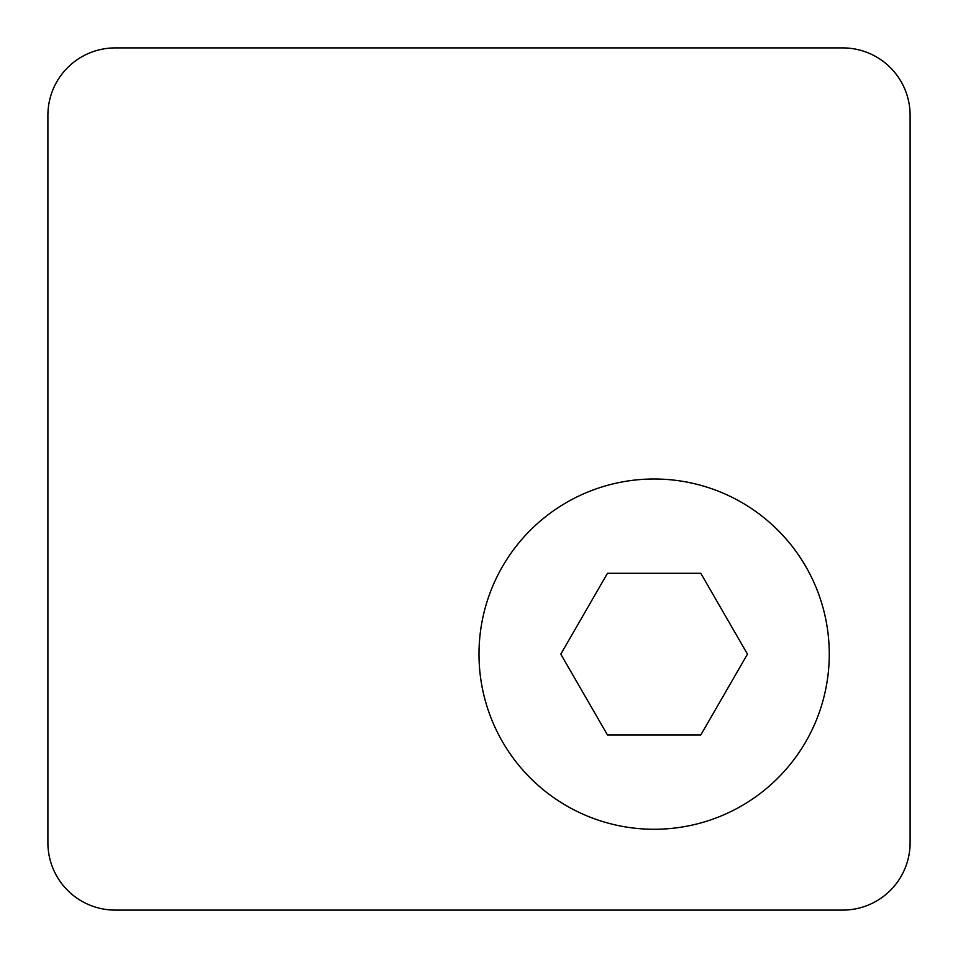 <?xml version="1.0" encoding="UTF-8"?>
<svg xmlns="http://www.w3.org/2000/svg" width="958" height="958" viewBox="0 0 958 958"><rect width="100%" height="100%" fill="white"/><g stroke="black" fill="none" stroke-linecap="round" stroke-linejoin="round"><path stroke-width="1.44" d="M654.134 479A175.134 175.134 0 0 1 805.81 741.696A175.134 175.134 0 0 1 502.459 741.708A175.134 175.134 0 0 1 654.134 479A175.134 175.134 0 0 1 805.81 741.696A175.134 175.134 0 0 1 502.459 741.708A175.134 175.134 0 0 1 654.134 479M700.801 573.303L747.468 654.134L700.801 734.966L607.468 734.966L560.801 654.134L607.468 573.303L700.801 573.303M842.741 910.1A67.359 67.359 0 0 0 910.1 842.741L910.1 115.259A67.359 67.359 0 0 0 842.741 47.9L115.259 47.9A67.359 67.359 0 0 0 47.9 115.259L47.9 842.741A67.359 67.359 0 0 0 115.259 910.1L842.741 910.1"/></g></svg>
